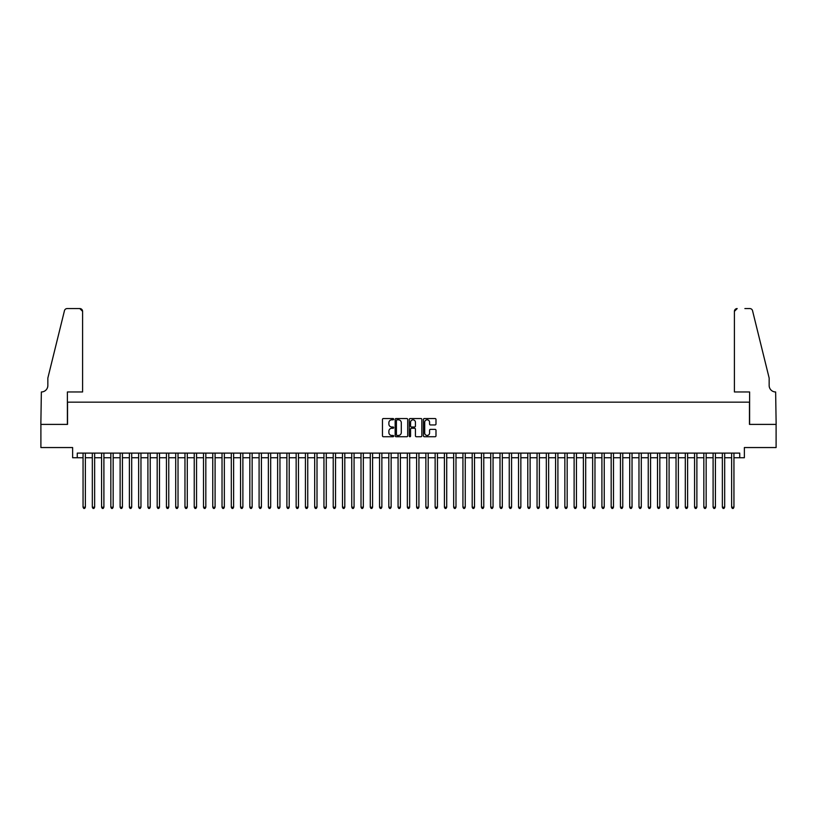 <?xml version="1.0" encoding="UTF-8"?>
<svg xmlns="http://www.w3.org/2000/svg" width="817" height="817" viewBox="0 0 817 817"><rect width="100%" height="100%" fill="white"/><g stroke="black" fill="none" stroke-linecap="round" stroke-linejoin="round"><path stroke-width="1.23" d="M393.671 419.172A0.633 0.633 0 0 0 393.038 418.539L383.377 418.539A0.909 0.909 0 0 0 382.468 419.448L382.468 435.818A0.909 0.909 0 0 0 383.377 436.727L393.038 436.727A0.633 0.633 0 0 0 393.671 436.094A0.633 0.633 0 0 0 393.038 435.451L391.792 435.451A2.911 2.911 0 0 1 388.882 432.54L388.882 431.182A2.911 2.911 0 0 1 391.792 428.271L393.038 428.271A0.633 0.633 0 0 0 393.671 427.628A0.633 0.633 0 0 0 393.038 426.995L391.792 426.995A2.911 2.911 0 0 1 388.882 424.084L388.882 422.726A2.911 2.911 0 0 1 391.792 419.815L393.038 419.815A0.633 0.633 0 0 0 393.671 419.172M435.083 424.952A0.909 0.909 0 0 0 435.992 424.043L435.992 419.448A0.909 0.909 0 0 0 435.083 418.539L424.35 418.539A0.909 0.909 0 0 0 423.441 419.448L423.441 435.818A0.909 0.909 0 0 0 424.35 436.727L435.083 436.727A0.909 0.909 0 0 0 435.992 435.818L435.992 430.273A0.909 0.909 0 0 0 435.083 429.364L430.488 429.364A0.909 0.909 0 0 0 429.579 430.273L429.579 433.02A2.431 2.431 0 0 1 427.148 435.451A2.431 2.431 0 0 1 424.707 433.02L424.707 422.246A2.431 2.431 0 0 1 427.148 419.815A2.431 2.431 0 0 1 429.579 422.246L429.579 424.043A0.909 0.909 0 0 0 430.488 424.952L435.083 424.952M77.268 457.745L77.268 453.108L739.732 453.108L739.732 457.745L744.369 457.745L744.369 447.553L776.099 447.553L776.099 424.391L749.465 424.391L749.465 402.158L67.535 402.158L67.535 424.391L40.901 424.391L40.901 447.553L72.631 447.553L72.631 457.745L83.058 457.745M407.703 419.448A0.909 0.909 0 0 0 406.795 418.539L396.061 418.539A0.909 0.909 0 0 0 395.152 419.448L395.152 435.818A0.909 0.909 0 0 0 396.061 436.727L406.795 436.727A0.909 0.909 0 0 0 407.703 435.818L407.703 419.448M410.205 418.539L420.939 418.539A0.909 0.909 0 0 1 421.848 419.448L421.848 435.818A0.909 0.909 0 0 1 420.939 436.727L416.343 436.727A0.909 0.909 0 0 1 415.434 435.818L415.434 429.18A0.909 0.909 0 0 0 414.525 428.271L411.482 428.271A0.909 0.909 0 0 0 410.573 429.18L410.573 436.094A0.633 0.633 0 0 1 409.93 436.727A0.633 0.633 0 0 1 409.297 436.094L409.297 419.448A0.909 0.909 0 0 1 410.205 418.539M85.366 457.745L92.321 457.745M94.639 457.745L101.584 457.745M103.902 457.745L110.846 457.745M113.165 457.745L120.119 457.745M122.427 457.745L129.382 457.745M131.7 457.745L138.645 457.745M140.963 457.745L147.908 457.745M150.226 457.745L157.181 457.745M159.489 457.745L166.443 457.745M168.762 457.745L175.706 457.745M178.024 457.745L184.969 457.745M187.287 457.745L194.242 457.745M196.55 457.745L203.504 457.745M205.823 457.745L212.767 457.745M215.085 457.745L222.03 457.745M224.348 457.745L231.303 457.745M233.621 457.745L240.566 457.745M242.884 457.745L249.828 457.745M252.147 457.745L259.091 457.745M261.409 457.745L268.364 457.745M270.682 457.745L277.627 457.745M279.945 457.745L286.89 457.745M289.208 457.745L296.152 457.745M298.471 457.745L305.425 457.745M307.743 457.745L314.688 457.745M317.006 457.745L323.951 457.745M326.269 457.745L333.224 457.745M335.532 457.745L342.486 457.745M344.805 457.745L351.749 457.745M354.067 457.745L361.012 457.745M363.33 457.745L370.285 457.745M372.593 457.745L379.548 457.745M381.866 457.745L388.81 457.745M391.129 457.745L398.073 457.745M400.391 457.745L407.346 457.745M409.654 457.745L416.609 457.745M418.927 457.745L425.871 457.745M428.19 457.745L435.134 457.745M437.452 457.745L444.407 457.745M446.715 457.745L453.67 457.745M455.988 457.745L462.933 457.745M465.251 457.745L472.195 457.745M474.514 457.745L481.468 457.745M483.776 457.745L490.731 457.745M493.049 457.745L499.994 457.745M502.312 457.745L509.257 457.745M511.575 457.745L518.529 457.745M520.848 457.745L527.792 457.745M530.11 457.745L537.055 457.745M539.373 457.745L546.318 457.745M548.636 457.745L555.591 457.745M557.909 457.745L564.853 457.745M567.172 457.745L574.116 457.745M576.434 457.745L583.379 457.745M585.697 457.745L592.652 457.745M594.97 457.745L601.915 457.745M604.233 457.745L611.177 457.745M613.496 457.745L620.45 457.745M622.758 457.745L629.713 457.745M632.031 457.745L638.976 457.745M641.294 457.745L648.238 457.745M650.557 457.745L657.511 457.745M659.819 457.745L666.774 457.745M669.092 457.745L676.037 457.745M678.355 457.745L685.3 457.745M687.618 457.745L694.573 457.745M696.881 457.745L703.835 457.745M706.154 457.745L713.098 457.745M715.416 457.745L722.361 457.745M724.679 457.745L731.634 457.745M733.942 457.745L739.732 457.745M397.062 419.815A0.633 0.633 0 0 0 396.429 420.449L396.429 434.818A0.633 0.633 0 0 0 397.062 435.451L398.379 435.451A2.911 2.911 0 0 0 401.29 432.54L401.29 422.726A2.911 2.911 0 0 0 398.379 419.815L397.062 419.815M415.434 422.287A2.431 2.431 0 0 0 413.004 419.856A2.431 2.431 0 0 0 410.573 422.287L410.573 426.086A0.909 0.909 0 0 0 411.482 426.995L414.525 426.995A0.909 0.909 0 0 0 415.434 426.086L415.434 422.287M85.366 453.108L85.366 507.224L83.058 507.224L83.058 453.108M85.366 507.224L84.672 508.429L83.753 508.429L83.058 507.224M82.588 391.966L82.588 311.348A2.778 2.778 0 0 0 79.811 308.571L67.168 308.571A2.778 2.778 0 0 0 64.461 310.685L47.846 378.067L47.846 385.471A6.485 6.485 0 0 1 41.361 391.966L40.85 424.391L67.392 424.391L67.392 391.966L82.588 391.966L82.588 311.348L79.811 308.571L72.121 308.571M64.461 310.685C65.176 309.163 65.176 309.163 64.461 310.685C65.176 309.163 65.176 309.163 64.461 310.685M47.846 385.471A6.485 6.485 0 0 1 41.361 391.966M734.412 391.966L734.412 311.348L734.412 391.966L749.608 391.966L749.608 424.391L776.15 424.391L775.639 391.966A6.485 6.485 0 0 1 769.154 385.471A6.485 6.485 0 0 0 775.639 391.966M764.058 357.407L752.539 310.685L769.154 378.067L769.154 385.471M744.879 308.571L749.832 308.571A2.778 2.778 0 0 1 752.539 310.685C751.824 309.163 751.824 309.163 752.539 310.685C751.824 309.163 751.824 309.163 752.539 310.685M737.189 308.571A2.778 2.778 0 0 0 734.412 311.348L737.189 308.571M94.639 453.108L94.639 507.224L92.321 507.224L92.321 453.108M94.639 507.224L93.945 508.429L93.015 508.429L92.321 507.224M103.902 453.108L103.902 507.224L101.584 507.224L101.584 453.108M103.902 507.224L103.208 508.429L102.278 508.429L101.584 507.224M113.165 453.108L113.165 507.224L110.846 507.224L110.846 453.108M113.165 507.224L112.47 508.429L111.541 508.429L110.846 507.224M122.427 453.108L122.427 507.224L120.119 507.224L120.119 453.108M122.427 507.224L121.733 508.429L120.814 508.429L120.119 507.224M131.7 453.108L131.7 507.224L129.382 507.224L129.382 453.108M131.7 507.224L131.006 508.429L130.077 508.429L129.382 507.224M140.963 453.108L140.963 507.224L138.645 507.224L138.645 453.108M140.963 507.224L140.269 508.429L139.339 508.429L138.645 507.224M150.226 453.108L150.226 507.224L147.908 507.224L147.908 453.108M150.226 507.224L149.531 508.429L148.602 508.429L147.908 507.224M159.489 453.108L159.489 507.224L157.181 507.224L157.181 453.108M159.489 507.224L158.794 508.429L157.875 508.429L157.181 507.224M168.762 453.108L168.762 507.224L166.443 507.224L166.443 453.108M168.762 507.224L168.067 508.429L167.138 508.429L166.443 507.224M178.024 453.108L178.024 507.224L175.706 507.224L175.706 453.108M178.024 507.224L177.33 508.429L176.401 508.429L175.706 507.224M187.287 453.108L187.287 507.224L184.969 507.224L184.969 453.108M187.287 507.224L186.593 508.429L185.663 508.429L184.969 507.224M196.55 453.108L196.55 507.224L194.242 507.224L194.242 453.108M196.55 507.224L195.855 508.429L194.936 508.429L194.242 507.224M205.823 453.108L205.823 507.224L203.504 507.224L203.504 453.108M205.823 507.224L205.128 508.429L204.199 508.429L203.504 507.224M215.085 453.108L215.085 507.224L212.767 507.224L212.767 453.108M215.085 507.224L214.391 508.429L213.462 508.429L212.767 507.224M224.348 453.108L224.348 507.224L222.03 507.224L222.03 453.108M224.348 507.224L223.654 508.429L222.724 508.429L222.03 507.224M233.621 453.108L233.621 507.224L231.303 507.224L231.303 453.108M233.621 507.224L232.916 508.429L231.997 508.429L231.303 507.224M242.884 453.108L242.884 507.224L240.566 507.224L240.566 453.108M242.884 507.224L242.189 508.429L241.26 508.429L240.566 507.224M252.147 453.108L252.147 507.224L249.828 507.224L249.828 453.108M252.147 507.224L251.452 508.429L250.523 508.429L249.828 507.224M261.409 453.108L261.409 507.224L259.091 507.224L259.091 453.108M261.409 507.224L260.715 508.429L259.796 508.429L259.091 507.224M270.682 453.108L270.682 507.224L268.364 507.224L268.364 453.108M270.682 507.224L269.978 508.429L269.059 508.429L268.364 507.224M279.945 453.108L279.945 507.224L277.627 507.224L277.627 453.108M279.945 507.224L279.251 508.429L278.321 508.429L277.627 507.224M289.208 453.108L289.208 507.224L286.89 507.224L286.89 453.108M289.208 507.224L288.513 508.429L287.584 508.429L286.89 507.224M298.471 453.108L298.471 507.224L296.152 507.224L296.152 453.108M298.471 507.224L297.776 508.429L296.857 508.429L296.152 507.224M307.743 453.108L307.743 507.224L305.425 507.224L305.425 453.108M307.743 507.224L307.049 508.429L306.12 508.429L305.425 507.224M317.006 453.108L317.006 507.224L314.688 507.224L314.688 453.108M317.006 507.224L316.312 508.429L315.382 508.429L314.688 507.224M326.269 453.108L326.269 507.224L323.951 507.224L323.951 453.108M326.269 507.224L325.575 508.429L324.645 508.429L323.951 507.224M335.532 453.108L335.532 507.224L333.224 507.224L333.224 453.108M335.532 507.224L334.837 508.429L333.918 508.429L333.224 507.224M344.805 453.108L344.805 507.224L342.486 507.224L342.486 453.108M344.805 507.224L344.11 508.429L343.181 508.429L342.486 507.224M354.067 453.108L354.067 507.224L351.749 507.224L351.749 453.108M354.067 507.224L353.373 508.429L352.444 508.429L351.749 507.224M363.33 453.108L363.33 507.224L361.012 507.224L361.012 453.108M363.33 507.224L362.636 508.429L361.706 508.429L361.012 507.224M372.593 453.108L372.593 507.224L370.285 507.224L370.285 453.108M372.593 507.224L371.898 508.429L370.979 508.429L370.285 507.224M381.866 453.108L381.866 507.224L379.548 507.224L379.548 453.108M381.866 507.224L381.171 508.429L380.242 508.429L379.548 507.224M391.129 453.108L391.129 507.224L388.81 507.224L388.81 453.108M391.129 507.224L390.434 508.429L389.505 508.429L388.81 507.224M400.391 453.108L400.391 507.224L398.073 507.224L398.073 453.108M400.391 507.224L399.697 508.429L398.767 508.429L398.073 507.224M409.654 453.108L409.654 507.224L407.346 507.224L407.346 453.108M409.654 507.224L408.96 508.429L408.04 508.429L407.346 507.224M418.927 453.108L418.927 507.224L416.609 507.224L416.609 453.108M418.927 507.224L418.233 508.429L417.303 508.429L416.609 507.224M428.19 453.108L428.19 507.224L425.871 507.224L425.871 453.108M428.19 507.224L427.495 508.429L426.566 508.429L425.871 507.224M437.452 453.108L437.452 507.224L435.134 507.224L435.134 453.108M437.452 507.224L436.758 508.429L435.829 508.429L435.134 507.224M446.715 453.108L446.715 507.224L444.407 507.224L444.407 453.108M446.715 507.224L446.021 508.429L445.102 508.429L444.407 507.224M455.988 453.108L455.988 507.224L453.67 507.224L453.67 453.108M455.988 507.224L455.294 508.429L454.364 508.429L453.67 507.224M465.251 453.108L465.251 507.224L462.933 507.224L462.933 453.108M465.251 507.224L464.556 508.429L463.627 508.429L462.933 507.224M474.514 453.108L474.514 507.224L472.195 507.224L472.195 453.108M474.514 507.224L473.819 508.429L472.89 508.429L472.195 507.224M483.776 453.108L483.776 507.224L481.468 507.224L481.468 453.108M483.776 507.224L483.082 508.429L482.163 508.429L481.468 507.224M493.049 453.108L493.049 507.224L490.731 507.224L490.731 453.108M493.049 507.224L492.355 508.429L491.425 508.429L490.731 507.224M502.312 453.108L502.312 507.224L499.994 507.224L499.994 453.108M502.312 507.224L501.618 508.429L500.688 508.429L499.994 507.224M511.575 453.108L511.575 507.224L509.257 507.224L509.257 453.108M511.575 507.224L510.88 508.429L509.951 508.429L509.257 507.224M520.848 453.108L520.848 507.224L518.529 507.224L518.529 453.108M520.848 507.224L520.143 508.429L519.224 508.429L518.529 507.224M530.11 453.108L530.11 507.224L527.792 507.224L527.792 453.108M530.11 507.224L529.416 508.429L528.487 508.429L527.792 507.224M539.373 453.108L539.373 507.224L537.055 507.224L537.055 453.108M539.373 507.224L538.679 508.429L537.749 508.429L537.055 507.224M548.636 453.108L548.636 507.224L546.318 507.224L546.318 453.108M548.636 507.224L547.941 508.429L547.022 508.429L546.318 507.224M557.909 453.108L557.909 507.224L555.591 507.224L555.591 453.108M557.909 507.224L557.204 508.429L556.285 508.429L555.591 507.224M567.172 453.108L567.172 507.224L564.853 507.224L564.853 453.108M567.172 507.224L566.477 508.429L565.548 508.429L564.853 507.224M576.434 453.108L576.434 507.224L574.116 507.224L574.116 453.108M576.434 507.224L575.74 508.429L574.811 508.429L574.116 507.224M585.697 453.108L585.697 507.224L583.379 507.224L583.379 453.108M585.697 507.224L585.003 508.429L584.084 508.429L583.379 507.224M594.97 453.108L594.97 507.224L592.652 507.224L592.652 453.108M594.97 507.224L594.276 508.429L593.346 508.429L592.652 507.224M604.233 453.108L604.233 507.224L601.915 507.224L601.915 453.108M604.233 507.224L603.538 508.429L602.609 508.429L601.915 507.224M613.496 453.108L613.496 507.224L611.177 507.224L611.177 453.108M613.496 507.224L612.801 508.429L611.872 508.429L611.177 507.224M622.758 453.108L622.758 507.224L620.45 507.224L620.45 453.108M622.758 507.224L622.064 508.429L621.145 508.429L620.45 507.224M632.031 453.108L632.031 507.224L629.713 507.224L629.713 453.108M632.031 507.224L631.337 508.429L630.407 508.429L629.713 507.224M641.294 453.108L641.294 507.224L638.976 507.224L638.976 453.108M641.294 507.224L640.599 508.429L639.67 508.429L638.976 507.224M650.557 453.108L650.557 507.224L648.238 507.224L648.238 453.108M650.557 507.224L649.862 508.429L648.933 508.429L648.238 507.224M659.819 453.108L659.819 507.224L657.511 507.224L657.511 453.108M659.819 507.224L659.125 508.429L658.206 508.429L657.511 507.224M669.092 453.108L669.092 507.224L666.774 507.224L666.774 453.108M669.092 507.224L668.398 508.429L667.469 508.429L666.774 507.224M678.355 453.108L678.355 507.224L676.037 507.224L676.037 453.108M678.355 507.224L677.661 508.429L676.731 508.429L676.037 507.224M687.618 453.108L687.618 507.224L685.3 507.224L685.3 453.108M687.618 507.224L686.923 508.429L685.994 508.429L685.3 507.224M696.881 453.108L696.881 507.224L694.573 507.224L694.573 453.108M696.881 507.224L696.186 508.429L695.267 508.429L694.573 507.224M706.154 453.108L706.154 507.224L703.835 507.224L703.835 453.108M706.154 507.224L705.459 508.429L704.53 508.429L703.835 507.224M715.416 453.108L715.416 507.224L713.098 507.224L713.098 453.108M715.416 507.224L714.722 508.429L713.792 508.429L713.098 507.224M724.679 453.108L724.679 507.224L722.361 507.224L722.361 453.108M724.679 507.224L723.985 508.429L723.055 508.429L722.361 507.224M733.942 453.108L733.942 507.224L731.634 507.224L731.634 453.108M733.942 507.224L733.247 508.429L732.328 508.429L731.634 507.224"/></g></svg>
